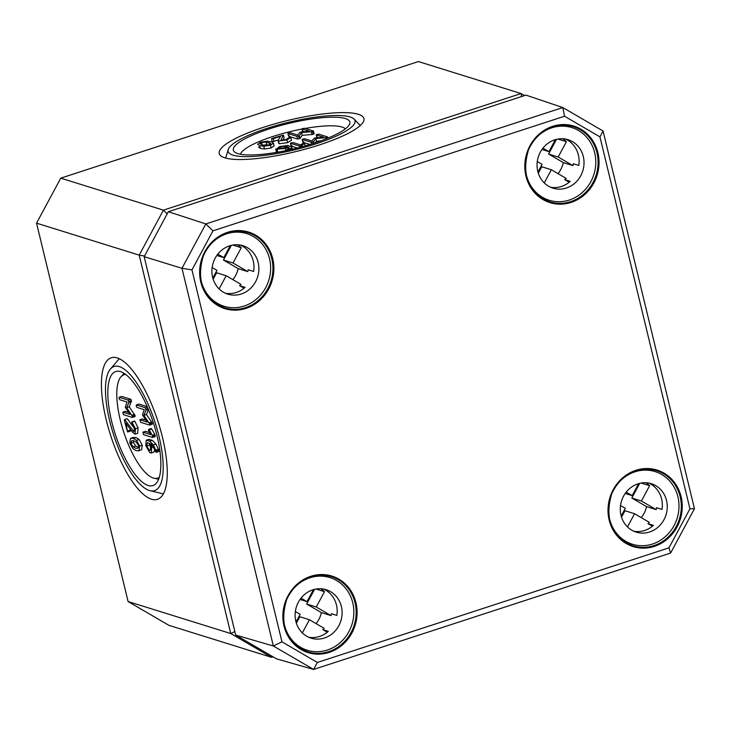 <?xml version="1.0" encoding="UTF-8"?>
<svg xmlns="http://www.w3.org/2000/svg" width="731" height="731" viewBox="0 0 731 731"><rect width="100%" height="100%" fill="white"/><g stroke="black" fill="none" stroke-linecap="round" stroke-linejoin="round"><path stroke-width="1.1" d="M260.346 143.943L261.597 142.49L266.13 142.052L270.726 143.495L269.483 144.948L264.969 145.378L262.036 144.866L260.172 143.632M269.739 145.323L266.797 144.802L262.265 145.241M273.431 143.093L271.411 141.805L267.318 141.193L260.611 142.179L257.678 144.336L259.697 145.624L263.772 146.237L270.47 145.25L273.431 143.093L274.116 145.908L271.137 148.009L264.439 148.987L260.364 148.375L258.308 146.949M313.307 130.977L312.63 131.507L313.297 134.257L313.974 133.727L312.018 134.522L302.232 135.299L300.021 138.451L297.581 139.073L288.708 136.304L289.385 135.774L288.708 136.304L288.041 133.554L296.914 136.322L299.354 135.701L301.565 132.549L311.351 131.772L313.307 130.977L304.434 128.208L302.095 128.976L309.35 131.233L300.167 132.11L297.636 135.052L290.381 132.795L288.041 133.554L288.718 133.015M302.835 131.744L303.438 131.187L302.762 131.726L302.095 128.976L302.771 128.437M302.232 135.299L301.565 132.549M278.529 148.503L280.558 146.904L285.565 146.209L288.032 146.977L279.516 148.813L278.219 148.283M289.101 148.082L288.919 147.315L288.836 148.439L285.556 150.687M287.091 150.431L291.139 148.146L291.76 147.032L287.886 145.442L279.571 146.593L276.19 149.27L285.492 148.439L288.919 147.315L288.836 148.439M277.488 152.222L276.336 151.646L275.669 148.896L276.848 152.021M310.026 144.446L302.972 142.253L303.648 141.713L302.972 142.253L302.305 139.493L311.178 142.262L313.617 141.64L315.829 138.488L325.615 137.711L327.57 136.916L318.698 134.148L316.359 134.915L323.614 137.172L314.431 138.058L311.899 140.992L304.644 138.735L302.305 139.493L302.981 138.963M317.099 137.693L317.702 137.136L317.026 137.666L316.359 134.915L317.035 134.376M327.132 138.442L326.894 137.455L327.57 136.916M320.671 140.909L316.496 141.238L315.829 138.488M316.496 141.238L315.463 142.709M302.862 143.404L300.633 144.939L292.948 142.545L290.609 143.313L299.482 146.072L301.885 145.478L304.544 143.386L302.862 143.404M305.147 145.889L304.525 143.175M302.177 146.712L301.885 145.478M297.398 147.964L291.276 146.063L291.952 145.524L291.276 146.063L290.609 143.313L291.285 142.773M282.714 140.306L284.121 137.985L283.363 135.08L272.325 138.36L271.649 138.899L273.312 138.671L280.585 136.304L278.2 140.261L278.548 141.046L286.881 139.904L290.837 137.483L291.505 140.233L287.548 142.655L279.215 143.797L278.867 143.011M278.2 140.261L279.215 143.797M278.365 139.996L272.316 141.65M272.325 138.36L271.649 138.899M290.755 137.382L289.092 137.611L285.894 139.594L280.887 140.288L283.363 135.08M240.472 154.232A54.368 11.742 166.4 0 1 272.718 136.551A54.368 11.742 166.4 0 1 301.994 129.04M305.192 128.446A54.368 11.742 166.4 0 1 345.361 128.857M131.754 440.711L133.828 440.793L136.295 442.191L138.671 445.755L137.775 448.304L135.628 448.24L133.161 446.86L130.785 443.297L131.708 440.72M133.389 440.683L133.389 442.447L135.756 446.011L138.662 447.509M129.798 442.995L132.914 448.67L136.231 450.716L139.009 450.57L139.658 446.065L136.551 440.364L133.234 438.326L130.438 438.463L129.798 442.995M133.033 437.613L135.829 437.476L139.146 439.514L142.253 445.216L141.613 449.72L138.47 450.835L141.613 449.72M133.572 437.348L130.438 438.463M121.803 396.458L119.199 397.298L119.007 398.386L119.802 399.775L127.057 402.041L125.239 407.213L130.054 414.431L122.799 412.174L123.402 414.641L132.265 417.41L135.025 416.569L135.061 415.482L132.457 416.323L126.637 407.642L128.884 402.47L128.071 400.067L119.043 397.298L121.803 396.458L130.675 399.217L131.461 400.606L129.241 406.801L126.637 407.642M125.138 411.407L128.546 412.302M125.403 411.325L122.799 412.174L125.239 411.315M129.241 406.801L135.061 415.482M132.265 417.41L132.457 416.323M149.837 443.489L150.741 447.217L150.166 450.47L149.17 450.159L146.794 445.992L147.37 442.721L149.837 443.489M149.133 443.269L150.979 448.688M155.493 451.566L156.233 452.325L158.828 451.475L158.865 450.378L156.26 451.228L153.336 444.887L149.736 441.168L146.209 440.217L145.807 445.682L149.773 452.635L151.326 452.964L151.728 447.527L150.851 443.9L153.017 446.33L155.493 451.566M154.762 449.62L153.921 452.114L151.326 452.964M146.209 440.217L148.804 439.377L152.331 440.318L155.941 444.037L158.865 450.378M156.069 452.315L156.26 451.228M139.018 404.115L136.414 404.965L136.222 406.052L137.017 407.441L144.263 409.698L142.454 414.87L147.269 422.098L140.014 419.832L140.608 422.308L149.48 425.076L152.24 424.236L152.276 423.139L149.672 423.989L143.852 415.309L146.09 410.137L145.286 407.724L136.258 404.956L139.018 404.115L147.269 406.692M142.353 419.073L145.761 419.969M142.609 418.982L139.849 419.822L142.454 418.973M148.53 409.671L146.447 414.459L143.852 415.309M146.447 414.459L152.276 423.139M149.48 425.076L149.672 423.989M151.052 428.64L151.737 429.015L149.142 429.865L148.713 429.408L148.512 430.495L150.687 434.598L142.847 432.195L145.606 431.354L149.535 432.588M151.308 428.558L148.548 429.399L151.153 428.549M151.737 429.015L154.835 434.461L152.231 435.31L149.142 429.865M154.835 434.461L155.237 436.608L152.633 437.458L152.231 435.31M145.606 431.354L143.002 432.204L143.605 434.68L152.477 437.449M126.938 418.836L124.599 419.594L124.398 420.681L127.596 431.984L125.924 423.212L132.804 432.56L135.043 434.159L135.454 428.704L131.827 421.888L134.815 421.239L132.22 422.089M130.109 428.905L130.356 431.153L127.596 431.984M127.194 418.744L124.434 419.585L127.039 418.735M127.532 419.046L134.504 428.54M134.586 421.047L131.991 421.897L131.799 422.984L134.467 428.393L133.892 431.665L124.928 419.886M134.815 421.239L138.058 427.854L137.647 433.309L135.043 434.159M125.65 374.427A54.396 18.028 -108.1 0 0 121.072 376.675A54.396 18.028 -108.1 0 0 123.338 430.906A54.396 18.028 -108.1 0 0 153.327 478.065A54.396 18.028 -108.1 0 0 154.204 478.293A54.396 18.028 -108.1 0 0 159.221 477.416M319.703 144.829A74.443 16.082 166.4 0 1 219.236 153.601A74.443 16.082 166.4 0 1 263.48 127.304A74.443 16.082 166.4 0 1 363.956 118.596A74.443 16.082 166.4 0 1 319.703 144.829M266.943 128.391A65.269 14.099 -13.6 0 0 228.227 149.581A65.269 14.099 -13.6 0 0 316.24 143.751A65.269 14.099 -13.6 0 0 354.115 119.126A65.269 14.099 -13.6 0 0 266.943 128.391M314.22 143.121A59.933 12.948 166.4 0 1 233.344 150.184A59.933 12.948 166.4 0 1 268.953 129.012A59.933 12.948 166.4 0 1 349.847 122.004A59.933 12.948 166.4 0 1 314.22 143.121M117.243 357.907A74.443 24.671 71.9 0 1 160.263 429.015A74.443 24.671 71.9 0 1 157.485 499.319A74.443 24.671 71.9 0 1 151.427 499.209A74.443 24.671 71.9 0 1 108.343 427.891A74.443 24.671 71.9 0 1 111.331 357.761A74.443 24.671 71.9 0 1 117.243 357.907M149.316 490.501A65.269 21.628 -108.1 0 0 150.074 490.711A65.269 21.628 -108.1 0 0 158.746 435.283A65.269 21.628 -108.1 0 0 119.345 366.615A65.269 21.628 -108.1 0 0 110.418 369.073A65.269 21.628 -108.1 0 0 113.46 434.305A65.269 21.628 -108.1 0 0 149.316 490.501M120.569 371.659A59.96 19.865 71.9 0 1 155.219 428.923A59.96 19.865 71.9 0 1 152.98 485.548A59.96 19.865 71.9 0 1 148.101 485.466A59.96 19.865 71.9 0 1 113.406 428.019A59.96 19.865 71.9 0 1 115.809 371.531A59.96 19.865 71.9 0 1 120.569 371.659M144.299 256.453L167.426 213.425M60.746 178.154L163.406 210.153L139.21 255.146L230.749 633.539L271.585 657.333L168.925 625.343L128.089 601.54L36.55 223.156L60.746 178.154L418.406 61.559L521.066 93.55L163.406 210.153L166.951 213.58M272.151 656.292L271.585 657.333L273.102 656.84M524.556 95.587L521.066 93.55L521.66 96.538M36.55 223.156L139.21 255.146L144.171 255.941M128.089 601.54L230.749 633.539L234.861 631.557M689.936 508.822L668.947 547.857L317.373 662.469L281.947 641.827L191.97 269.885L212.949 230.85L564.524 116.229L599.95 136.88L689.936 508.822L694.45 508.703L603.075 131.013L562.824 107.558L205.822 223.942L181.973 268.295L273.348 645.985L313.599 669.441L670.601 553.056L694.45 508.703M668.947 547.857L670.601 553.056M317.373 662.469L313.599 669.441L276.519 658.841L235.702 635.047L144.171 256.691L168.349 211.716L525.991 95.121L562.824 107.558L564.524 116.229M281.947 641.827L273.348 645.985L235.702 635.047M191.97 269.885L181.973 268.295L144.171 256.691M212.949 230.85L205.822 223.942L168.349 211.716M599.95 136.88L603.075 131.013M212.812 278.054L216.952 270.36L212.145 267.555M244.035 288.233L239.594 285.647A25.375 23.301 107.3 0 0 240.947 284.341L226.19 275.742L219.108 288.919M226.19 275.742L216.614 272.754L213.15 279.187M237.538 244.757A25.375 23.301 -72.7 0 1 241.276 247.699L233.034 263.014L247.782 271.612L238.205 268.624A25.375 23.301 -72.7 0 1 232.869 279.635M233.034 263.014L223.458 260.035L238.205 268.624M241.276 247.699L232.787 245.059M231.343 245.351L223.458 260.035M217.82 254.15L223.796 257.632L230.238 245.643M223.796 257.632L216.833 255.466M247.782 271.612A25.375 23.301 107.3 0 0 248.147 269.739L253.63 271.448A25.375 23.301 107.3 0 0 240.435 245.086M225.431 293.241A25.375 23.301 107.3 0 0 245.068 287.356L239.594 285.647M238.324 231.188A38.058 34.951 -72.7 0 1 241.797 232.056L246.722 233.591A38.058 34.951 -72.7 0 1 268.77 280.329A38.058 34.951 -72.7 0 1 224.07 306.271A38.058 34.951 -72.7 0 1 217.436 303.338A38.058 34.951 -72.7 0 1 200.979 263.599M224.07 306.271L219.145 304.726A38.058 34.951 -72.7 0 1 215.791 303.475M223.421 292.208A25.375 23.301 -72.7 0 1 214.055 260.519A25.375 23.301 -72.7 0 1 242.948 245.707A25.375 23.301 -72.7 0 1 257.641 276.866A25.375 23.301 -72.7 0 1 227.844 294.154A25.375 23.301 -72.7 0 1 223.421 292.208M203.474 255.594A38.058 34.951 -72.7 0 1 246.722 233.591M296.037 622.035L300.167 614.351L295.361 611.545M327.26 632.224L322.819 629.638A25.375 23.301 107.3 0 0 324.162 628.331L309.414 619.733L302.332 632.9M309.414 619.733L299.829 616.745L296.375 623.178M320.754 588.747A25.375 23.301 -72.7 0 1 324.491 591.681L316.258 607.004L331.006 615.603L321.421 612.615A25.375 23.301 -72.7 0 1 316.094 623.625M316.258 607.004L306.673 604.016L321.421 612.615M324.491 591.681L316.011 589.04M314.568 589.341L306.673 604.016M301.035 598.132L307.011 601.622L313.462 589.634M307.011 601.622L300.057 599.447M331.006 615.603A25.375 23.301 107.3 0 0 331.371 613.72L336.845 615.429A25.375 23.301 107.3 0 0 323.65 589.076M308.646 637.222A25.375 23.301 107.3 0 0 328.292 631.337L322.819 629.638M321.539 575.178A38.058 34.951 -72.7 0 1 325.012 576.046L329.937 577.581A38.058 34.951 -72.7 0 1 351.986 624.32A38.058 34.951 -72.7 0 1 307.294 650.252A38.058 34.951 -72.7 0 1 300.651 647.328A38.058 34.951 -72.7 0 1 284.195 607.589M307.294 650.252L302.36 648.717A38.058 34.951 -72.7 0 1 299.006 647.465M306.636 636.189A25.375 23.301 -72.7 0 1 297.27 604.51A25.375 23.301 -72.7 0 1 326.163 589.698A25.375 23.301 -72.7 0 1 340.865 620.847A25.375 23.301 -72.7 0 1 311.068 638.145A25.375 23.301 -72.7 0 1 306.636 636.189M286.689 599.584A38.058 34.951 -72.7 0 1 329.937 577.581M537.961 172.05L542.1 164.356L537.294 161.56M569.184 182.238L564.743 179.643A25.375 23.301 107.3 0 0 566.096 178.346L551.338 169.747L544.257 182.914M551.338 169.747L541.762 166.759L538.299 173.192M562.687 138.762A25.375 23.301 -72.7 0 1 566.424 141.695L558.182 157.019L572.93 165.617L563.354 162.629A25.375 23.301 -72.7 0 1 558.018 173.64M558.182 157.019L548.606 154.031L563.354 162.629M566.424 141.695L557.936 139.054M556.492 139.347L548.606 154.031M542.969 148.146L548.944 151.637L555.386 139.648M548.944 151.637L541.982 149.462M572.93 165.617A25.375 23.301 107.3 0 0 573.296 163.735L578.778 165.444A25.375 23.301 107.3 0 0 565.584 139.091M550.58 187.237A25.375 23.301 107.3 0 0 570.217 181.352L564.743 179.643M563.473 125.184A38.058 34.951 -72.7 0 1 566.945 126.061L571.87 127.596A38.058 34.951 -72.7 0 1 593.919 174.334A38.058 34.951 -72.7 0 1 549.219 200.267A38.058 34.951 -72.7 0 1 542.585 197.343A38.058 34.951 -72.7 0 1 526.128 157.594M549.219 200.267L544.293 198.731A38.058 34.951 -72.7 0 1 540.94 197.48M548.57 186.204A25.375 23.301 -72.7 0 1 539.195 154.524A25.375 23.301 -72.7 0 1 568.097 139.712A25.375 23.301 -72.7 0 1 582.79 170.862A25.375 23.301 -72.7 0 1 552.992 188.159A25.375 23.301 -72.7 0 1 548.57 186.204M528.623 149.599A38.058 34.951 -72.7 0 1 571.87 127.596M621.186 516.04L625.316 508.347L620.509 505.541M652.408 526.219L647.968 523.634A25.375 23.301 107.3 0 0 649.311 522.327L634.563 513.729L627.481 526.905M634.563 513.729L624.978 510.75L621.524 517.173M645.902 482.743A25.375 23.301 -72.7 0 1 649.64 485.686L641.407 501.009L656.155 509.598L646.569 506.62A25.375 23.301 -72.7 0 1 641.242 517.621M641.407 501.009L631.822 498.021L646.569 506.62M649.64 485.686L641.16 483.045M639.716 483.337L631.822 498.021M626.184 492.137L632.16 495.618L638.611 483.63M632.16 495.618L625.206 493.452M656.155 509.598A25.375 23.301 107.3 0 0 656.52 507.725L661.994 509.434A25.375 23.301 107.3 0 0 648.799 483.072M633.795 531.227A25.375 23.301 107.3 0 0 653.441 525.342L647.968 523.634M646.688 469.174A38.058 34.951 -72.7 0 1 650.161 470.051L655.086 471.586A38.058 34.951 -72.7 0 1 677.134 518.316A38.058 34.951 -72.7 0 1 632.443 544.257A38.058 34.951 -72.7 0 1 625.8 541.333A38.058 34.951 -72.7 0 1 609.343 501.585M632.443 544.257L627.509 542.722A38.058 34.951 -72.7 0 1 624.155 541.461M631.785 530.194A25.375 23.301 -72.7 0 1 622.419 498.515A25.375 23.301 -72.7 0 1 651.312 483.694A25.375 23.301 -72.7 0 1 666.014 514.852A25.375 23.301 -72.7 0 1 636.217 532.141A25.375 23.301 -72.7 0 1 631.785 530.194M611.838 493.58A38.058 34.951 -72.7 0 1 655.086 471.586M262.182 144.912L261.597 142.49M266.797 144.802L266.13 142.052M269.638 144.893L269.072 142.572M274.098 145.844L273.458 143.221M271.137 148.009L270.47 145.25M264.439 148.987L263.772 146.237M260.364 148.375L259.697 145.624M297.581 139.073L296.914 136.322M312.018 134.522L311.351 131.772M300.021 138.451L299.354 135.701M299.244 138.844L298.577 136.094M281.033 148.868L280.558 146.904M285.912 147.671L285.565 146.209M285.912 150.193L285.492 148.439M277.807 152.167L277.177 149.581M291.441 149.398L291.139 148.146M311.589 143.961L311.178 142.262M325.907 138.927L325.615 137.711M313.992 143.194L313.617 141.64M313.179 143.459L312.841 142.033M301.4 146.922L301.145 145.844M299.792 147.351L299.482 146.072M273.979 141.421L273.312 138.671M287.548 142.655L286.881 139.904M135.756 446.011L133.161 446.86M133.389 442.447L130.785 443.297M135.829 437.476L133.234 438.326M139.146 439.514L136.551 440.364M142.253 445.216L139.658 446.065M130.675 399.217L128.071 400.067M131.461 400.606L128.866 401.456M131.479 401.63L128.884 402.47M134.595 414.358L131.991 415.208M150.961 449.574L149.17 450.159M149.398 445.142L146.794 445.992M153.419 446.979L151.728 447.527M149.352 439.395L146.757 440.236M152.331 440.318L149.736 441.168M155.941 444.037L153.336 444.887M158.472 449.209L155.877 450.058M147.415 407.03L145.286 407.724M148.037 408.483L146.072 409.122M148.411 409.378L146.09 410.137M151.81 422.025L149.206 422.874M155.264 435.512L152.669 436.361M130.392 430.056L127.788 430.906M134.723 430.212L132.932 430.797M138.058 427.854L135.454 428.704M571.121 202.405A40.086 36.824 107.3 0 0 588.455 135.18A40.086 36.824 107.3 0 0 526.165 155.493A40.086 36.824 107.3 0 0 571.121 202.405M570.683 201.628A39.364 36.157 -72.7 0 1 549.237 201.628A39.364 36.157 -72.7 0 1 532.689 142.061A39.364 36.157 -72.7 0 1 572.656 126.481A39.364 36.157 -72.7 0 1 598.077 163.488A39.364 36.157 -72.7 0 1 570.683 201.628M635.924 470.298A40.086 36.824 107.3 0 0 609.17 520.07A40.086 36.824 107.3 0 0 654.336 546.386A40.086 36.824 107.3 0 0 681.091 496.623A40.086 36.824 107.3 0 0 635.924 470.298M310.785 576.302A40.086 36.824 107.3 0 0 284.021 626.065A40.086 36.824 107.3 0 0 329.188 652.39A40.086 36.824 107.3 0 0 355.942 602.618A40.086 36.824 107.3 0 0 310.785 576.302M245.972 308.4A40.086 36.824 107.3 0 0 263.306 241.184A40.086 36.824 107.3 0 0 201.016 261.488A40.086 36.824 107.3 0 0 245.972 308.4M630.104 544.723A39.364 36.157 -72.7 0 1 608.539 506.903A39.364 36.157 -72.7 0 1 635.824 470.901A39.364 36.157 -72.7 0 1 655.871 470.472A39.364 36.157 -72.7 0 1 681.301 507.469A39.364 36.157 -72.7 0 1 653.898 545.618A39.364 36.157 -72.7 0 1 632.452 545.618A39.364 36.157 -72.7 0 1 630.104 544.723M251.254 233.81A39.364 36.157 -72.7 0 1 272.818 271.63A39.364 36.157 -72.7 0 1 245.534 307.632A39.364 36.157 -72.7 0 1 224.088 307.632A39.364 36.157 -72.7 0 1 201.975 259.514A39.364 36.157 -72.7 0 1 247.507 232.485A39.364 36.157 -72.7 0 1 251.254 233.81M328.749 651.613A39.364 36.157 -72.7 0 1 307.303 651.613A39.364 36.157 -72.7 0 1 283.856 623.114A39.364 36.157 -72.7 0 1 310.675 576.905A39.364 36.157 -72.7 0 1 330.723 576.467A39.364 36.157 -72.7 0 1 356.152 613.473A39.364 36.157 -72.7 0 1 328.749 651.613M288.562 136.204L287.895 133.453M302.616 131.626L301.958 128.875M314.12 133.819L313.453 131.068M292.427 149.782L291.76 147.032M302.826 142.152L302.159 139.402M316.879 137.565L316.212 134.815M327.972 138.095L327.716 137.017M305.293 145.999L304.626 143.249M291.13 145.962L290.463 143.212M278.758 143.44L278.091 140.681M272.17 141.549L271.503 138.799M284.14 137.912L283.473 135.162M291.514 140.197L290.847 137.446M228.227 149.581L225.678 158.088M354.115 119.126L360.273 125.531M150.074 490.711L163.333 493.873M110.418 369.073L119.272 358.702M154.204 478.293L158.6 479.216M121.072 376.675L124.087 373.34M549.237 201.628C528.084 191.604 521.176 174.334 528.522 149.828C538.628 127.331 560.796 121.867 572.656 126.481M632.452 545.618C611.299 535.585 604.4 518.325 611.746 493.818C621.843 471.321 644.011 465.857 655.871 470.472M224.088 307.632C202.935 297.599 196.027 280.339 203.373 255.832C213.479 233.335 235.647 227.862 247.507 232.485M307.303 651.613C286.15 641.59 279.251 624.32 286.598 599.822C296.695 577.316 318.862 571.852 330.723 576.467"/></g></svg>
